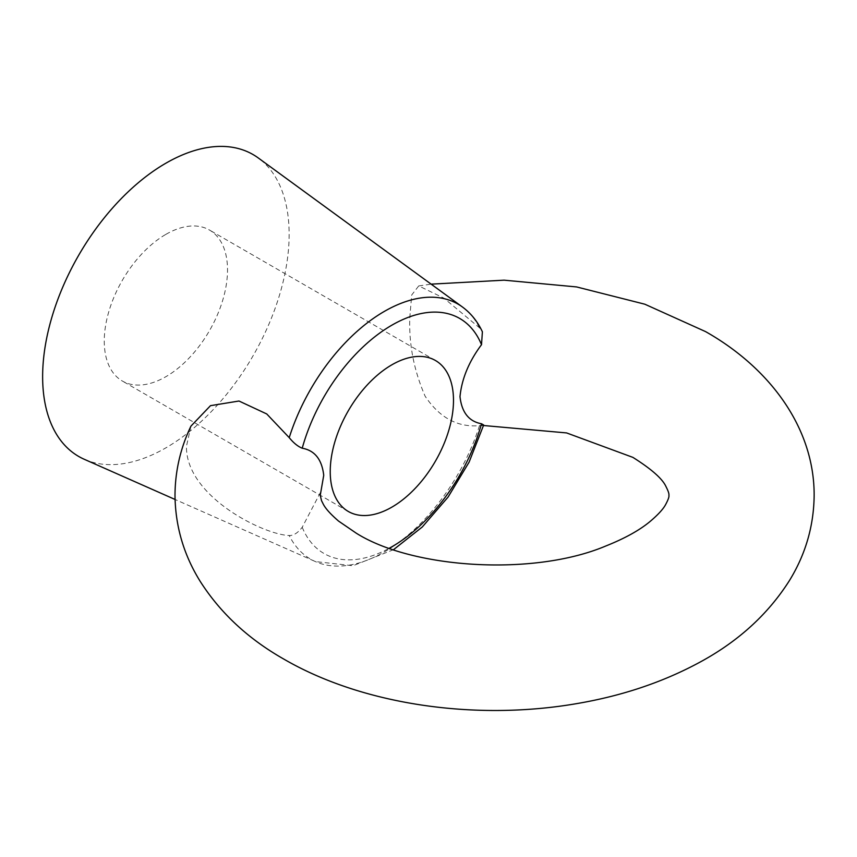 <?xml version="1.0" encoding="UTF-8"?>
<svg xmlns="http://www.w3.org/2000/svg" width="857" height="857" viewBox="0 0 857 857"><rect width="100%" height="100%" fill="white"/><g stroke="black" fill="none" stroke-linecap="round" stroke-linejoin="round"><path stroke-width="0.64" stroke-dasharray="4.29 3.21" d="M190.961 426.111L186.451 446.347C185.68 496.16 263.335 534.736 289.227 535.507C293.565 535.668 297.893 532.915 302.221 527.269L320.904 491.564M483.669 424.997L479.492 425.65C457.692 427.568 439.566 417.755 425.126 396.213C413.888 370.31 408.789 344.043 409.817 317.39L411.714 294.979L418.73 285.917L443.872 298.118L479.492 327.803L482.395 331.809M165.894 234.357A87.157 50.317 -60 0 1 209.472 230.04A87.157 50.317 -60 0 1 222.831 299.875A87.157 50.317 -60 0 1 165.894 376.684A87.157 50.317 -60 0 1 122.315 381.001A87.157 50.317 -60 0 1 108.957 311.155A87.157 50.317 -60 0 1 165.894 234.357M84.297 459.298A174.314 100.644 120 0 0 165.894 447.847A174.314 100.644 120 0 0 278.246 299.157A174.314 100.644 120 0 0 258.268 157.956M462.416 306.977A147.286 85.036 -60 0 1 479.492 327.803M479.492 425.65A147.286 85.036 -60 0 1 384.365 551.908A147.286 85.036 -60 0 1 315.419 561.592A147.286 85.036 -60 0 1 289.227 535.507M302.221 527.269A135.706 78.351 120 0 0 389.324 548.212M483.509 425.511L480.498 425.618M435.442 360.497L209.472 230.04M418.73 285.927L431.146 284.149M393.524 549.669L352.998 565.727L315.419 561.592L175.064 499.47M348.285 511.458L122.315 381.001"/><path stroke-width="1.29" d="M483.509 425.511L566.595 432.924L632.873 457.37C651.406 469.036 662.45 478.774 665.985 486.572C668.278 491.082 669.242 493.986 668.889 495.282C669.317 496.621 668.192 499.802 665.493 504.816C662.997 509.347 657.822 514.939 649.949 521.592C639.354 530.376 624.592 538.528 605.653 546.059C533.45 576.536 412.506 568.673 356.276 533.193L338.558 521.077C330.77 514.35 325.692 508.769 323.357 504.312L321.482 500.584L320.261 495.282L323.732 475.314C321.921 459.481 314.755 450.45 302.221 448.211C297.893 446.497 293.565 442.973 289.227 437.648L266.741 413.952L238.985 401.022L210.501 405.661L190.961 426.111C180.452 448.04 175.139 471.093 174.999 495.282C175.331 526.219 183.752 554.961 200.281 581.496C220.41 613.012 248.198 638.84 283.646 659.001C362.929 705.14 476.374 721.155 577.639 703.458C621.336 695.938 660.961 682.783 696.516 663.993C736.57 642.964 767.572 615.112 789.522 580.435C805.634 554.168 813.839 525.791 814.15 495.282C814.3 426.947 768.868 367.353 705.504 331.573L644.818 304.203L576.59 286.934L504.12 280.175L431.146 284.149M289.227 437.648A147.286 85.036 -60 0 1 384.365 311.391A147.286 85.036 -60 0 1 462.416 306.977C470.932 313.276 477.595 321.546 482.395 331.809L481.505 344.696C468.94 361.493 461.762 378.805 459.995 396.641C461.762 412.442 468.929 421.473 481.505 423.754L483.669 424.997L469.079 462.18L448.072 497.071L422.265 527.001L393.524 549.669M391.863 364.814A87.157 50.317 -60 0 1 435.442 360.497A87.157 50.317 -60 0 1 448.8 430.343A87.157 50.317 -60 0 1 391.863 507.14A87.157 50.317 -60 0 1 348.285 511.458A87.157 50.317 -60 0 1 334.926 441.623A87.157 50.317 -60 0 1 391.863 364.814M462.416 306.977L258.268 157.956A174.314 100.644 120 0 0 165.894 163.194A174.314 100.644 120 0 0 50.606 321.707A174.314 100.644 120 0 0 84.297 459.298L175.064 499.47M481.505 344.696A135.706 78.351 120 0 0 391.863 325.178A135.706 78.351 120 0 0 302.221 448.211M389.324 548.212A135.706 78.351 120 0 0 481.505 423.754"/></g></svg>
